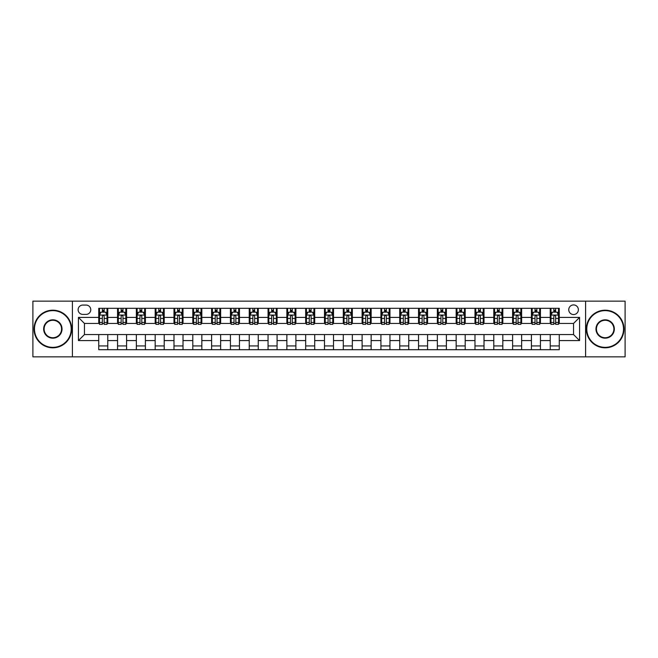 <?xml version="1.0" encoding="UTF-8"?>
<svg xmlns="http://www.w3.org/2000/svg" width="658" height="658" viewBox="0 0 658 658"><rect width="100%" height="100%" fill="white"/><g stroke="black" fill="none" stroke-linecap="round" stroke-linejoin="round"><path stroke-width="0.99" d="M573.554 304.917A4.82 4.82 0 0 0 568.742 309.737A4.82 4.82 0 0 0 573.554 314.549A4.82 4.82 0 0 0 578.374 309.737A4.82 4.82 0 0 0 573.554 304.917M585.595 356.842L625.1 356.842L625.1 301.158L585.595 301.158L585.595 356.842L72.405 356.842L72.405 301.158L32.9 301.158L32.9 356.842L72.405 356.842M82.793 314.401L86.099 314.401A4.664 4.664 0 0 0 90.763 309.737A4.664 4.664 0 0 0 86.099 305.073L82.793 305.073A4.664 4.664 0 0 0 78.121 309.737A4.664 4.664 0 0 0 82.793 314.401M585.595 301.158L72.405 301.158M98.741 340.589L78.425 340.589L78.425 317.411L98.741 317.411L98.741 323.432L84.446 323.432L84.446 334.568L98.741 334.568L98.741 349.694L559.259 349.694L559.259 334.568L573.554 334.568L573.554 323.432L559.259 323.432L559.259 317.411L579.575 317.411L579.575 340.589L559.259 340.589M559.259 317.411L559.259 308.306L98.741 308.306L98.741 317.411M550.228 308.306L550.228 323.432L550.985 323.432M553.839 323.432L555.648 323.432M558.502 323.432L559.259 323.432M550.228 323.432L539.692 323.432M531.417 308.306L531.417 323.432L532.166 323.432M535.028 323.432L536.838 323.432M531.417 323.432L520.881 323.432M512.607 308.306L512.607 323.432L513.355 323.432M516.217 323.432L518.019 323.432M512.607 323.432L502.07 323.432M493.796 308.306L493.796 323.432L494.545 323.432M497.407 323.432L499.208 323.432M493.796 323.432L483.26 323.432M474.977 308.306L474.977 323.432L475.734 323.432M478.596 323.432L480.398 323.432M474.977 323.432L464.449 323.432M456.167 308.306L456.167 323.432L456.923 323.432M459.778 323.432L461.587 323.432M456.167 323.432L445.63 323.432M437.356 308.306L437.356 323.432L438.113 323.432M440.967 323.432L442.776 323.432M437.356 323.432L426.82 323.432M418.546 308.306L418.546 323.432L419.294 323.432M422.156 323.432L423.966 323.432M418.546 323.432L408.009 323.432M399.735 308.306L399.735 323.432L400.483 323.432M403.346 323.432L405.147 323.432M399.735 323.432L389.199 323.432M380.924 308.306L380.924 323.432L381.673 323.432M384.535 323.432L386.336 323.432M380.924 323.432L370.388 323.432M362.106 308.306L362.106 323.432L362.862 323.432M365.725 323.432L367.526 323.432M362.106 323.432L351.578 323.432M343.295 308.306L343.295 323.432L344.052 323.432M346.906 323.432L348.715 323.432M343.295 323.432L332.759 323.432M324.484 308.306L324.484 323.432L325.241 323.432M328.095 323.432L329.905 323.432M324.484 323.432L313.948 323.432M305.674 308.306L305.674 323.432L306.422 323.432M309.285 323.432L311.094 323.432M305.674 323.432L295.138 323.432M286.863 308.306L286.863 323.432L287.612 323.432M290.474 323.432L292.275 323.432M286.863 323.432L276.327 323.432M268.053 308.306L268.053 323.432L268.801 323.432M271.664 323.432L273.465 323.432M268.053 323.432L257.517 323.432M249.234 308.306L249.234 323.432L249.991 323.432M252.853 323.432L254.654 323.432M249.234 323.432L238.706 323.432M230.423 308.306L230.423 323.432L231.18 323.432M234.034 323.432L235.844 323.432M230.423 323.432L219.887 323.432M211.613 308.306L211.613 323.432L212.369 323.432M215.224 323.432L217.033 323.432M211.613 323.432L201.077 323.432M192.802 308.306L192.802 323.432L193.551 323.432M196.413 323.432L198.222 323.432M192.802 323.432L182.266 323.432M173.992 308.306L173.992 323.432L174.74 323.432M177.602 323.432L179.404 323.432M173.992 323.432L163.455 323.432M155.181 308.306L155.181 323.432L155.93 323.432M158.792 323.432L160.593 323.432M155.181 323.432L144.645 323.432M136.362 308.306L136.362 323.432L137.119 323.432M139.981 323.432L141.783 323.432M136.362 323.432L125.834 323.432M117.552 308.306L117.552 323.432L118.308 323.432M121.162 323.432L122.972 323.432M117.552 323.432L107.015 323.432M98.741 323.432L99.498 323.432M102.352 323.432L104.161 323.432M98.741 334.568L107.772 334.568L107.772 349.694M559.259 334.568L107.772 334.568M107.772 308.306L107.772 323.432M98.741 312.073L99.498 312.073M102.352 312.073L104.161 312.073M107.015 312.073L107.772 312.073M98.741 345.927L107.772 345.927M117.552 334.568L117.552 349.694M126.583 308.306L126.583 323.432M117.552 312.073L118.308 312.073M121.162 312.073L122.972 312.073M125.834 312.073L126.583 312.073M126.583 334.568L126.583 349.694M117.552 345.927L126.583 345.927M136.362 334.568L136.362 349.694M145.393 334.568L145.393 349.694M136.362 345.927L145.393 345.927M145.393 308.306L145.393 323.432M136.362 312.073L137.119 312.073M139.981 312.073L141.783 312.073M144.645 312.073L145.393 312.073M155.181 334.568L155.181 349.694M164.204 334.568L164.204 349.694M155.181 345.927L164.204 345.927M164.204 308.306L164.204 323.432M155.181 312.073L155.93 312.073M158.792 312.073L160.593 312.073M163.455 312.073L164.204 312.073M173.992 334.568L173.992 349.694M183.023 334.568L183.023 349.694M173.992 345.927L183.023 345.927M183.023 308.306L183.023 323.432M173.992 312.073L174.74 312.073M177.602 312.073L179.404 312.073M182.266 312.073L183.023 312.073M192.802 334.568L192.802 349.694M201.833 334.568L201.833 349.694M192.802 345.927L201.833 345.927M201.833 308.306L201.833 323.432M192.802 312.073L193.551 312.073M196.413 312.073L198.222 312.073M201.077 312.073L201.833 312.073M211.613 334.568L211.613 349.694M220.644 334.568L220.644 349.694M211.613 345.927L220.644 345.927M220.644 308.306L220.644 323.432M211.613 312.073L212.369 312.073M215.224 312.073L217.033 312.073M219.887 312.073L220.644 312.073M230.423 334.568L230.423 349.694M239.454 334.568L239.454 349.694M230.423 345.927L239.454 345.927M239.454 308.306L239.454 323.432M230.423 312.073L231.18 312.073M234.034 312.073L235.844 312.073M238.706 312.073L239.454 312.073M249.234 334.568L249.234 349.694M258.265 334.568L258.265 349.694M249.234 345.927L258.265 345.927M258.265 308.306L258.265 323.432M249.234 312.073L249.991 312.073M252.853 312.073L254.654 312.073M257.517 312.073L258.265 312.073M268.053 334.568L268.053 349.694M277.076 334.568L277.076 349.694M268.053 345.927L277.076 345.927M277.076 308.306L277.076 323.432M268.053 312.073L268.801 312.073M271.664 312.073L273.465 312.073M276.327 312.073L277.076 312.073M286.863 334.568L286.863 349.694M295.894 334.568L295.894 349.694M286.863 345.927L295.894 345.927M295.894 308.306L295.894 323.432M286.863 312.073L287.612 312.073M290.474 312.073L292.275 312.073M295.138 312.073L295.894 312.073M305.674 334.568L305.674 349.694M314.705 334.568L314.705 349.694M305.674 345.927L314.705 345.927M314.705 308.306L314.705 323.432M305.674 312.073L306.422 312.073M309.285 312.073L311.094 312.073M313.948 312.073L314.705 312.073M324.484 334.568L324.484 349.694M333.516 334.568L333.516 349.694M324.484 345.927L333.516 345.927M333.516 308.306L333.516 323.432M324.484 312.073L325.241 312.073M328.095 312.073L329.905 312.073M332.759 312.073L333.516 312.073M343.295 334.568L343.295 349.694M352.326 334.568L352.326 349.694M343.295 345.927L352.326 345.927M352.326 308.306L352.326 323.432M343.295 312.073L344.052 312.073M346.906 312.073L348.715 312.073M351.578 312.073L352.326 312.073M362.106 334.568L362.106 349.694M371.137 334.568L371.137 349.694M362.106 345.927L371.137 345.927M371.137 308.306L371.137 323.432M362.106 312.073L362.862 312.073M365.725 312.073L367.526 312.073M370.388 312.073L371.137 312.073M380.924 334.568L380.924 349.694M389.947 334.568L389.947 349.694M380.924 345.927L389.947 345.927M389.947 308.306L389.947 323.432M380.924 312.073L381.673 312.073M384.535 312.073L386.336 312.073M389.199 312.073L389.947 312.073M399.735 334.568L399.735 349.694M408.766 334.568L408.766 349.694M399.735 345.927L408.766 345.927M408.766 308.306L408.766 323.432M399.735 312.073L400.483 312.073M403.346 312.073L405.147 312.073M408.009 312.073L408.766 312.073M418.546 334.568L418.546 349.694M427.577 334.568L427.577 349.694M418.546 345.927L427.577 345.927M427.577 308.306L427.577 323.432M418.546 312.073L419.294 312.073M422.156 312.073L423.966 312.073M426.82 312.073L427.577 312.073M437.356 334.568L437.356 349.694M446.387 334.568L446.387 349.694M437.356 345.927L446.387 345.927M446.387 308.306L446.387 323.432M437.356 312.073L438.113 312.073M440.967 312.073L442.776 312.073M445.63 312.073L446.387 312.073M456.167 334.568L456.167 349.694M465.198 334.568L465.198 349.694M456.167 345.927L465.198 345.927M465.198 308.306L465.198 323.432M456.167 312.073L456.923 312.073M459.778 312.073L461.587 312.073M464.449 312.073L465.198 312.073M474.977 334.568L474.977 349.694M484.008 334.568L484.008 349.694M474.977 345.927L484.008 345.927M484.008 308.306L484.008 323.432M474.977 312.073L475.734 312.073M478.596 312.073L480.398 312.073M483.26 312.073L484.008 312.073M493.796 334.568L493.796 349.694M502.819 334.568L502.819 349.694M493.796 345.927L502.819 345.927M502.819 308.306L502.819 323.432M493.796 312.073L494.545 312.073M497.407 312.073L499.208 312.073M502.07 312.073L502.819 312.073M512.607 334.568L512.607 349.694M521.638 334.568L521.638 349.694M512.607 345.927L521.638 345.927M521.638 308.306L521.638 323.432M512.607 312.073L513.355 312.073M516.217 312.073L518.019 312.073M520.881 312.073L521.638 312.073M531.417 334.568L531.417 349.694M540.448 334.568L540.448 349.694M531.417 345.927L540.448 345.927M540.448 308.306L540.448 323.432M531.417 312.073L532.166 312.073M535.028 312.073L536.838 312.073M539.692 312.073L540.448 312.073M550.228 334.568L550.228 349.694M550.228 345.927L559.259 345.927M550.228 312.073L550.985 312.073M553.839 312.073L555.648 312.073M558.502 312.073L559.259 312.073M84.446 323.432L78.425 317.411M84.446 334.568L78.425 340.589M579.575 317.411L573.554 323.432M579.575 340.589L573.554 334.568M104.161 310.263L102.352 310.263M107.015 322.445L104.161 322.445L104.161 324.336L107.015 324.336L107.015 315.157L105.51 312.147L101.003 312.147L99.498 315.157L99.498 324.336L102.352 324.336L102.352 322.445L99.498 322.445M99.498 315.157L99.498 308.306M107.015 315.157L107.015 308.306M102.352 312.147L102.352 308.306M104.161 308.306L104.161 312.147M104.161 322.445L104.161 316.284C103.561 315.124 102.961 315.124 102.352 316.284L102.352 322.445M122.972 310.263L121.162 310.263M125.834 322.445L122.972 322.445L122.972 324.336L125.834 324.336L125.834 315.157L124.329 312.147L119.814 312.147L118.308 315.157L118.308 324.336L121.162 324.336L121.162 322.445L118.308 322.445M118.308 315.157L118.308 308.306M125.834 315.157L125.834 308.306M121.162 312.147L121.162 308.306M122.972 308.306L122.972 312.147M122.972 322.445L122.972 316.284C122.372 315.124 121.771 315.124 121.162 316.284L121.162 322.445M141.783 310.263L139.981 310.263M144.645 322.445L141.783 322.445L141.783 324.336L144.645 324.336L144.645 315.157L143.14 312.147L138.624 312.147L137.119 315.157L137.119 324.336L139.981 324.336L139.981 322.445L137.119 322.445M137.119 315.157L137.119 308.306M144.645 315.157L144.645 308.306M139.981 312.147L139.981 308.306M141.783 308.306L141.783 312.147M141.783 322.445L141.783 316.284C141.182 315.124 140.582 315.124 139.981 316.284L139.981 322.445M160.593 310.263L158.792 310.263M163.455 322.445L160.593 322.445L160.593 324.336L163.455 324.336L163.455 315.157L161.95 312.147L157.435 312.147L155.93 315.157L155.93 324.336L158.792 324.336L158.792 322.445L155.93 322.445M155.93 315.157L155.93 308.306M163.455 315.157L163.455 308.306M158.792 312.147L158.792 308.306M160.593 308.306L160.593 312.147M160.593 322.445L160.593 316.284C159.993 315.124 159.392 315.124 158.792 316.284L158.792 322.445M179.404 310.263L177.602 310.263M182.266 322.445L179.404 322.445L179.404 324.336L182.266 324.336L182.266 315.157L180.761 312.147L176.245 312.147L174.74 315.157L174.74 324.336L177.602 324.336L177.602 322.445L174.74 322.445M174.74 315.157L174.74 308.306M182.266 315.157L182.266 308.306M177.602 312.147L177.602 308.306M179.404 308.306L179.404 312.147M179.404 322.445L179.404 316.284C178.803 315.124 178.203 315.124 177.602 316.284L177.602 322.445M52.837 310.642A18.358 18.358 0 0 0 34.479 329A18.358 18.358 0 0 0 52.837 347.358A18.358 18.358 0 0 0 71.204 329A18.358 18.358 0 0 0 52.837 310.642M52.837 347.811A18.811 18.811 0 0 1 34.027 329A18.811 18.811 0 0 1 52.837 310.189A18.811 18.811 0 0 1 71.656 329A18.811 18.811 0 0 1 52.837 347.811M52.837 319.821A9.179 9.179 0 0 1 62.025 329A9.179 9.179 0 0 1 52.837 338.179A9.179 9.179 0 0 1 43.658 329A9.179 9.179 0 0 1 52.837 319.821M52.837 337.727A8.727 8.727 0 0 0 61.572 329A8.727 8.727 0 0 0 52.837 320.273A8.727 8.727 0 0 0 44.111 329A8.727 8.727 0 0 0 52.837 337.727M605.163 310.642A18.358 18.358 0 0 0 586.796 329A18.358 18.358 0 0 0 605.163 347.358A18.358 18.358 0 0 0 623.521 329A18.358 18.358 0 0 0 605.163 310.642M605.163 347.811A18.811 18.811 0 0 1 586.344 329A18.811 18.811 0 0 1 605.163 310.189A18.811 18.811 0 0 1 623.973 329A18.811 18.811 0 0 1 605.163 347.811M605.163 319.821A9.179 9.179 0 0 1 614.342 329A9.179 9.179 0 0 1 605.163 338.179A9.179 9.179 0 0 1 595.975 329A9.179 9.179 0 0 1 605.163 319.821M605.163 337.727A8.727 8.727 0 0 0 613.889 329A8.727 8.727 0 0 0 605.163 320.273A8.727 8.727 0 0 0 596.428 329A8.727 8.727 0 0 0 605.163 337.727M198.222 310.263L196.413 310.263M201.077 322.445L198.222 322.445L198.222 324.336L201.077 324.336L201.077 315.157L199.571 312.147L195.056 312.147L193.551 315.157L193.551 324.336L196.413 324.336L196.413 322.445L193.551 322.445M193.551 315.157L193.551 308.306M201.077 315.157L201.077 308.306M196.413 312.147L196.413 308.306M198.222 308.306L198.222 312.147M198.222 322.445L198.222 316.284C197.622 315.124 197.013 315.124 196.413 316.284L196.413 322.445M217.033 310.263L215.224 310.263M219.887 322.445L217.033 322.445L217.033 324.336L219.887 324.336L219.887 315.157L218.382 312.147L213.875 312.147L212.369 315.157L212.369 324.336L215.224 324.336L215.224 322.445L212.369 322.445M212.369 315.157L212.369 308.306M219.887 315.157L219.887 308.306M215.224 312.147L215.224 308.306M217.033 308.306L217.033 312.147M217.033 322.445L217.033 316.284C216.433 315.124 215.832 315.124 215.224 316.284L215.224 322.445M235.844 310.263L234.034 310.263M238.706 322.445L235.844 322.445L235.844 324.336L238.706 324.336L238.706 315.157L237.201 312.147L232.685 312.147L231.18 315.157L231.18 324.336L234.034 324.336L234.034 322.445L231.18 322.445M231.18 315.157L231.18 308.306M238.706 315.157L238.706 308.306M234.034 312.147L234.034 308.306M235.844 308.306L235.844 312.147M235.844 322.445L235.844 316.284C235.243 315.124 234.643 315.124 234.034 316.284L234.034 322.445M254.654 310.263L252.853 310.263M257.517 322.445L254.654 322.445L254.654 324.336L257.517 324.336L257.517 315.157L256.011 312.147L251.496 312.147L249.991 315.157L249.991 324.336L252.853 324.336L252.853 322.445L249.991 322.445M249.991 315.157L249.991 308.306M257.517 315.157L257.517 308.306M252.853 312.147L252.853 308.306M254.654 308.306L254.654 312.147M254.654 322.445L254.654 316.284C254.054 315.124 253.453 315.124 252.853 316.284L252.853 322.445M273.465 310.263L271.664 310.263M276.327 322.445L273.465 322.445L273.465 324.336L276.327 324.336L276.327 315.157L274.822 312.147L270.306 312.147L268.801 315.157L268.801 324.336L271.664 324.336L271.664 322.445L268.801 322.445M268.801 315.157L268.801 308.306M276.327 315.157L276.327 308.306M271.664 312.147L271.664 308.306M273.465 308.306L273.465 312.147M273.465 322.445L273.465 316.284C272.864 315.124 272.264 315.124 271.664 316.284L271.664 322.445M292.275 310.263L290.474 310.263M295.138 322.445L292.275 322.445L292.275 324.336L295.138 324.336L295.138 315.157L293.632 312.147L289.117 312.147L287.612 315.157L287.612 324.336L290.474 324.336L290.474 322.445L287.612 322.445M287.612 315.157L287.612 308.306M295.138 315.157L295.138 308.306M290.474 312.147L290.474 308.306M292.275 308.306L292.275 312.147M292.275 322.445L292.275 316.284C291.675 315.124 291.075 315.124 290.474 316.284L290.474 322.445M311.094 310.263L309.285 310.263M313.948 322.445L311.094 322.445L311.094 324.336L313.948 324.336L313.948 315.157L312.443 312.147L307.928 312.147L306.422 315.157L306.422 324.336L309.285 324.336L309.285 322.445L306.422 322.445M306.422 315.157L306.422 308.306M313.948 315.157L313.948 308.306M309.285 312.147L309.285 308.306M311.094 308.306L311.094 312.147M311.094 322.445L311.094 316.284C310.494 315.124 309.885 315.124 309.285 316.284L309.285 322.445M329.905 310.263L328.095 310.263M332.759 322.445L329.905 322.445L329.905 324.336L332.759 324.336L332.759 315.157L331.254 312.147L326.746 312.147L325.241 315.157L325.241 324.336L328.095 324.336L328.095 322.445L325.241 322.445M325.241 315.157L325.241 308.306M332.759 315.157L332.759 308.306M328.095 312.147L328.095 308.306M329.905 308.306L329.905 312.147M329.905 322.445L329.905 316.284C329.304 315.124 328.704 315.124 328.095 316.284L328.095 322.445M348.715 310.263L346.906 310.263M351.578 322.445L348.715 322.445L348.715 324.336L351.578 324.336L351.578 315.157L350.072 312.147L345.557 312.147L344.052 315.157L344.052 324.336L346.906 324.336L346.906 322.445L344.052 322.445M344.052 315.157L344.052 308.306M351.578 315.157L351.578 308.306M346.906 312.147L346.906 308.306M348.715 308.306L348.715 312.147M348.715 322.445L348.715 316.284C348.115 315.124 347.514 315.124 346.906 316.284L346.906 322.445M367.526 310.263L365.725 310.263M370.388 322.445L367.526 322.445L367.526 324.336L370.388 324.336L370.388 315.157L368.883 312.147L364.368 312.147L362.862 315.157L362.862 324.336L365.725 324.336L365.725 322.445L362.862 322.445M362.862 315.157L362.862 308.306M370.388 315.157L370.388 308.306M365.725 312.147L365.725 308.306M367.526 308.306L367.526 312.147M367.526 322.445L367.526 316.284C366.925 315.124 366.325 315.124 365.725 316.284L365.725 322.445M386.336 310.263L384.535 310.263M389.199 322.445L386.336 322.445L386.336 324.336L389.199 324.336L389.199 315.157L387.694 312.147L383.178 312.147L381.673 315.157L381.673 324.336L384.535 324.336L384.535 322.445L381.673 322.445M381.673 315.157L381.673 308.306M389.199 315.157L389.199 308.306M384.535 312.147L384.535 308.306M386.336 308.306L386.336 312.147M386.336 322.445L386.336 316.284C385.736 315.124 385.136 315.124 384.535 316.284L384.535 322.445M405.147 310.263L403.346 310.263M408.009 322.445L405.147 322.445L405.147 324.336L408.009 324.336L408.009 315.157L406.504 312.147L401.989 312.147L400.483 315.157L400.483 324.336L403.346 324.336L403.346 322.445L400.483 322.445M400.483 315.157L400.483 308.306M408.009 315.157L408.009 308.306M403.346 312.147L403.346 308.306M405.147 308.306L405.147 312.147M405.147 322.445L405.147 316.284C404.547 315.124 403.946 315.124 403.346 316.284L403.346 322.445M423.966 310.263L422.156 310.263M426.82 322.445L423.966 322.445L423.966 324.336L426.82 324.336L426.82 315.157L425.315 312.147L420.799 312.147L419.294 315.157L419.294 324.336L422.156 324.336L422.156 322.445L419.294 322.445M419.294 315.157L419.294 308.306M426.82 315.157L426.82 308.306M422.156 312.147L422.156 308.306M423.966 308.306L423.966 312.147M423.966 322.445L423.966 316.284C423.365 315.124 422.757 315.124 422.156 316.284L422.156 322.445M442.776 310.263L440.967 310.263M445.63 322.445L442.776 322.445L442.776 324.336L445.63 324.336L445.63 315.157L444.125 312.147L439.618 312.147L438.113 315.157L438.113 324.336L440.967 324.336L440.967 322.445L438.113 322.445M438.113 315.157L438.113 308.306M445.63 315.157L445.63 308.306M440.967 312.147L440.967 308.306M442.776 308.306L442.776 312.147M442.776 322.445L442.776 316.284C442.176 315.124 441.576 315.124 440.967 316.284L440.967 322.445M461.587 310.263L459.778 310.263M464.449 322.445L461.587 322.445L461.587 324.336L464.449 324.336L464.449 315.157L462.944 312.147L458.429 312.147L456.923 315.157L456.923 324.336L459.778 324.336L459.778 322.445L456.923 322.445M456.923 315.157L456.923 308.306M464.449 315.157L464.449 308.306M459.778 312.147L459.778 308.306M461.587 308.306L461.587 312.147M461.587 322.445L461.587 316.284C460.987 315.124 460.386 315.124 459.778 316.284L459.778 322.445M480.398 310.263L478.596 310.263M483.26 322.445L480.398 322.445L480.398 324.336L483.26 324.336L483.26 315.157L481.755 312.147L477.239 312.147L475.734 315.157L475.734 324.336L478.596 324.336L478.596 322.445L475.734 322.445M475.734 315.157L475.734 308.306M483.26 315.157L483.26 308.306M478.596 312.147L478.596 308.306M480.398 308.306L480.398 312.147M480.398 322.445L480.398 316.284C479.797 315.124 479.197 315.124 478.596 316.284L478.596 322.445M499.208 310.263L497.407 310.263M502.07 322.445L499.208 322.445L499.208 324.336L502.07 324.336L502.07 315.157L500.565 312.147L496.05 312.147L494.545 315.157L494.545 324.336L497.407 324.336L497.407 322.445L494.545 322.445M494.545 315.157L494.545 308.306M502.07 315.157L502.07 308.306M497.407 312.147L497.407 308.306M499.208 308.306L499.208 312.147M499.208 322.445L499.208 316.284C498.608 315.124 498.007 315.124 497.407 316.284L497.407 322.445M518.019 310.263L516.217 310.263M520.881 322.445L518.019 322.445L518.019 324.336L520.881 324.336L520.881 315.157L519.376 312.147L514.86 312.147L513.355 315.157L513.355 324.336L516.217 324.336L516.217 322.445L513.355 322.445M513.355 315.157L513.355 308.306M520.881 315.157L520.881 308.306M516.217 312.147L516.217 308.306M518.019 308.306L518.019 312.147M518.019 322.445L518.019 316.284C517.418 315.124 516.818 315.124 516.217 316.284L516.217 322.445M536.838 310.263L535.028 310.263M539.692 322.445L536.838 322.445L536.838 324.336L539.692 324.336L539.692 315.157L538.186 312.147L533.671 312.147L532.166 315.157L532.166 324.336L535.028 324.336L535.028 322.445L532.166 322.445M532.166 315.157L532.166 308.306M539.692 315.157L539.692 308.306M535.028 312.147L535.028 308.306M536.838 308.306L536.838 312.147M536.838 322.445L536.838 316.284C536.237 315.124 535.628 315.124 535.028 316.284L535.028 322.445M555.648 310.263L553.839 310.263M558.502 322.445L555.648 322.445L555.648 324.336L558.502 324.336L558.502 315.157L556.997 312.147L552.49 312.147L550.985 315.157L550.985 324.336L553.839 324.336L553.839 322.445L550.985 322.445M550.985 315.157L550.985 308.306M558.502 315.157L558.502 308.306M553.839 312.147L553.839 308.306M555.648 308.306L555.648 312.147M555.648 322.445L555.648 316.284C555.048 315.124 554.447 315.124 553.839 316.284L553.839 322.445M117.552 340.589L107.772 340.589M117.552 317.411L107.772 317.411M136.362 317.411L126.583 317.411M136.362 340.589L126.583 340.589M155.181 317.411L145.393 317.411M155.181 340.589L145.393 340.589M173.992 317.411L164.204 317.411M173.992 340.589L164.204 340.589M192.802 317.411L183.023 317.411M192.802 340.589L183.023 340.589M211.613 317.411L201.833 317.411M211.613 340.589L201.833 340.589M230.423 317.411L220.644 317.411M230.423 340.589L220.644 340.589M249.234 317.411L239.454 317.411M249.234 340.589L239.454 340.589M268.053 317.411L258.265 317.411M268.053 340.589L258.265 340.589M286.863 317.411L277.076 317.411M286.863 340.589L277.076 340.589M305.674 317.411L295.894 317.411M305.674 340.589L295.894 340.589M324.484 317.411L314.705 317.411M324.484 340.589L314.705 340.589M343.295 317.411L333.516 317.411M343.295 340.589L333.516 340.589M362.106 317.411L352.326 317.411M362.106 340.589L352.326 340.589M380.924 317.411L371.137 317.411M380.924 340.589L371.137 340.589M399.735 317.411L389.947 317.411M399.735 340.589L389.947 340.589M418.546 317.411L408.766 317.411M418.546 340.589L408.766 340.589M437.356 317.411L427.577 317.411M437.356 340.589L427.577 340.589M456.167 317.411L446.387 317.411M456.167 340.589L446.387 340.589M474.977 317.411L465.198 317.411M474.977 340.589L465.198 340.589M493.796 317.411L484.008 317.411M493.796 340.589L484.008 340.589M512.607 317.411L502.819 317.411M512.607 340.589L502.819 340.589M531.417 317.411L521.638 317.411M531.417 340.589L521.638 340.589M550.228 317.411L540.448 317.411M550.228 340.589L540.448 340.589M106.983 315.075L99.531 315.075M99.498 312.328L100.913 312.328M105.601 312.328L107.015 312.328M102.352 318.414L99.498 318.414M107.015 318.414L104.161 318.414M104.161 311.218L102.352 311.218M125.793 315.075L118.341 315.075M118.308 312.328L119.723 312.328M124.42 312.328L125.834 312.328M121.162 318.414L118.308 318.414M125.834 318.414L122.972 318.414M122.972 311.218L121.162 311.218M144.604 315.075L137.152 315.075M137.119 312.328L138.534 312.328M143.23 312.328L144.645 312.328M139.981 318.414L137.119 318.414M144.645 318.414L141.783 318.414M141.783 311.218L139.981 311.218M163.414 315.075L155.971 315.075M155.93 312.328L157.344 312.328M162.041 312.328L163.455 312.328M158.792 318.414L155.93 318.414M163.455 318.414L160.593 318.414M160.593 311.218L158.792 311.218M182.233 315.075L174.781 315.075M174.74 312.328L176.155 312.328M180.851 312.328L182.266 312.328M177.602 318.414L174.74 318.414M182.266 318.414L179.404 318.414M179.404 311.218L177.602 311.218M201.044 315.075L193.592 315.075M193.551 312.328L194.965 312.328M199.662 312.328L201.077 312.328M196.413 318.414L193.551 318.414M201.077 318.414L198.222 318.414M198.222 311.218L196.413 311.218M219.854 315.075L212.402 315.075M212.369 312.328L213.784 312.328M218.472 312.328L219.887 312.328M215.224 318.414L212.369 318.414M219.887 318.414L217.033 318.414M217.033 311.218L215.224 311.218M238.665 315.075L231.213 315.075M231.18 312.328L232.595 312.328M237.291 312.328L238.706 312.328M234.034 318.414L231.18 318.414M238.706 318.414L235.844 318.414M235.844 311.218L234.034 311.218M257.475 315.075L250.024 315.075M249.991 312.328L251.405 312.328M256.102 312.328L257.517 312.328M252.853 318.414L249.991 318.414M257.517 318.414L254.654 318.414M254.654 311.218L252.853 311.218M276.286 315.075L268.842 315.075M268.801 312.328L270.216 312.328M274.912 312.328L276.327 312.328M271.664 318.414L268.801 318.414M276.327 318.414L273.465 318.414M273.465 311.218L271.664 311.218M295.105 315.075L287.653 315.075M287.612 312.328L289.026 312.328M293.723 312.328L295.138 312.328M290.474 318.414L287.612 318.414M295.138 318.414L292.275 318.414M292.275 311.218L290.474 311.218M313.915 315.075L306.464 315.075M306.422 312.328L307.837 312.328M312.534 312.328L313.948 312.328M309.285 318.414L306.422 318.414M313.948 318.414L311.094 318.414M311.094 311.218L309.285 311.218M332.726 315.075L325.274 315.075M325.241 312.328L326.656 312.328M331.344 312.328L332.759 312.328M328.095 318.414L325.241 318.414M332.759 318.414L329.905 318.414M329.905 311.218L328.095 311.218M351.536 315.075L344.085 315.075M344.052 312.328L345.466 312.328M350.163 312.328L351.578 312.328M346.906 318.414L344.052 318.414M351.578 318.414L348.715 318.414M348.715 311.218L346.906 311.218M370.347 315.075L362.895 315.075M362.862 312.328L364.277 312.328M368.974 312.328L370.388 312.328M365.725 318.414L362.862 318.414M370.388 318.414L367.526 318.414M367.526 311.218L365.725 311.218M389.158 315.075L381.714 315.075M381.673 312.328L383.088 312.328M387.784 312.328L389.199 312.328M384.535 318.414L381.673 318.414M389.199 318.414L386.336 318.414M386.336 311.218L384.535 311.218M407.976 315.075L400.525 315.075M400.483 312.328L401.898 312.328M406.595 312.328L408.009 312.328M403.346 318.414L400.483 318.414M408.009 318.414L405.147 318.414M405.147 311.218L403.346 311.218M426.787 315.075L419.335 315.075M419.294 312.328L420.709 312.328M425.405 312.328L426.82 312.328M422.156 318.414L419.294 318.414M426.82 318.414L423.966 318.414M423.966 311.218L422.156 311.218M445.598 315.075L438.146 315.075M438.113 312.328L439.528 312.328M444.216 312.328L445.63 312.328M440.967 318.414L438.113 318.414M445.63 318.414L442.776 318.414M442.776 311.218L440.967 311.218M464.408 315.075L456.956 315.075M456.923 312.328L458.338 312.328M463.035 312.328L464.449 312.328M459.778 318.414L456.923 318.414M464.449 318.414L461.587 318.414M461.587 311.218L459.778 311.218M483.219 315.075L475.767 315.075M475.734 312.328L477.149 312.328M481.845 312.328L483.26 312.328M478.596 318.414L475.734 318.414M483.26 318.414L480.398 318.414M480.398 311.218L478.596 311.218M502.029 315.075L494.586 315.075M494.545 312.328L495.959 312.328M500.656 312.328L502.07 312.328M497.407 318.414L494.545 318.414M502.07 318.414L499.208 318.414M499.208 311.218L497.407 311.218M520.848 315.075L513.396 315.075M513.355 312.328L514.77 312.328M519.466 312.328L520.881 312.328M516.217 318.414L513.355 318.414M520.881 318.414L518.019 318.414M518.019 311.218L516.217 311.218M539.659 315.075L532.207 315.075M532.166 312.328L533.58 312.328M538.277 312.328L539.692 312.328M535.028 318.414L532.166 318.414M539.692 318.414L536.838 318.414M536.838 311.218L535.028 311.218M558.469 315.075L551.017 315.075M550.985 312.328L552.399 312.328M557.087 312.328L558.502 312.328M553.839 318.414L550.985 318.414M558.502 318.414L555.648 318.414M555.648 311.218L553.839 311.218"/></g></svg>
